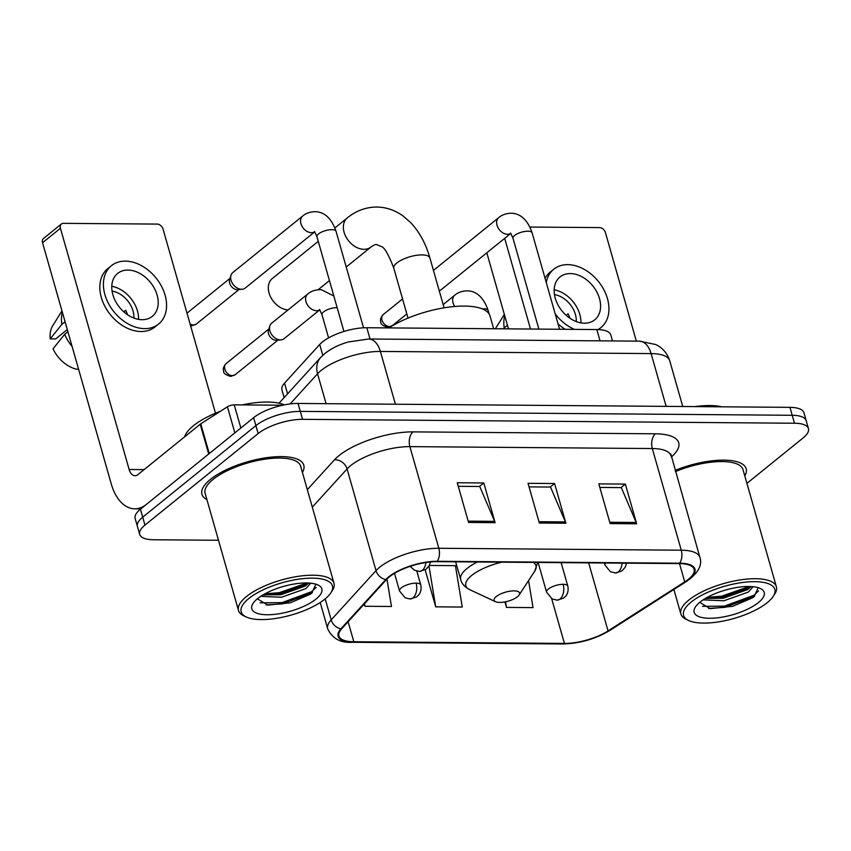 <?xml version="1.0" encoding="UTF-8"?>
<svg xmlns="http://www.w3.org/2000/svg" width="851" height="851" viewBox="0 0 851 851"><rect width="100%" height="100%" fill="white"/><g stroke="black" fill="none" stroke-linecap="round" stroke-linejoin="round"><path stroke-width="1.28" d="M284.138 397.587L281.947 389.896A33.104 11.701 -15.9 0 1 284.542 383.12L319.71 344.485A33.104 11.701 -15.9 0 1 322.412 341.974A33.104 11.701 -15.9 0 1 366.824 327.731L596.828 329.56A33.104 11.701 -15.9 0 1 610.795 334.943L612.507 340.943M746.923 483.379L803.153 437.893A33.104 11.701 164.1 0 0 808.45 428.617L803.929 412.735A33.104 11.701 164.1 0 0 789.962 407.352L298.031 403.448A33.104 11.701 164.1 0 0 253.619 417.681L140.447 509.206A33.104 11.701 164.1 0 0 135.149 518.493L137.415 526.429A33.104 11.701 164.1 0 1 142.713 517.153A33.104 11.701 164.1 0 0 137.415 526.429L139.681 534.375A33.104 11.701 164.1 0 0 153.648 539.757L218.484 540.268M808.45 428.617A33.104 11.701 164.1 0 0 794.483 423.234L302.562 419.33A33.104 11.701 164.1 0 0 258.151 433.563L255.885 425.628L142.713 517.153L255.885 425.628A33.104 11.701 164.1 0 1 300.297 411.384A33.104 11.701 164.1 0 0 255.885 425.628L253.619 417.681M794.483 423.234L792.217 415.288L300.297 411.384L792.217 415.288A33.104 11.701 164.1 0 1 806.184 420.671A33.104 11.701 164.1 0 0 792.217 415.288L789.962 407.352M210.41 479.4A52.964 18.722 164.1 0 0 201.932 494.25A52.964 18.722 164.1 0 0 206.91 499.601A52.964 18.722 164.1 0 1 201.932 494.25A52.964 18.722 164.1 0 1 210.41 479.4A52.964 18.722 164.1 0 1 265.342 457.87A52.964 18.722 164.1 0 1 303.818 465.231A52.964 18.722 164.1 0 0 265.342 457.87A52.964 18.722 164.1 0 0 210.41 479.4M389.418 576.85A35.306 12.478 -15.9 0 1 436.786 561.66L679.215 563.585A35.306 12.478 -15.9 0 1 694.108 569.33A35.306 12.478 -15.9 0 1 684.725 581.893L608.061 630.91A35.306 12.478 -15.9 0 1 564.426 643.42L353.825 641.75A35.306 12.478 -15.9 0 1 338.921 636.005A35.306 12.478 -15.9 0 1 341.698 628.793L386.535 579.531A35.306 12.478 -15.9 0 1 389.418 576.85M388.705 576.84A36.189 12.797 164.1 0 0 385.758 579.595L340.911 628.857A36.189 12.797 164.1 0 0 353.346 642.133L563.947 643.803A36.189 12.797 164.1 0 0 608.667 630.974L685.342 581.967A36.189 12.797 164.1 0 0 679.694 563.202L437.265 561.277A36.189 12.797 164.1 0 0 388.705 576.84M599.827 487.442L621.304 487.612L636.208 522.471A8.829 5.276 90.5 0 1 636.665 523.801L625.357 484.091L598.817 483.879L610.124 523.588L636.665 523.801M621.007 487.612L625.357 484.091M458.264 486.315L479.751 486.485L494.644 521.355A8.829 5.276 90.5 0 1 495.112 522.674L483.793 482.964L457.253 482.751L468.561 522.461L495.112 522.674M479.443 486.485L483.793 482.964M529.045 486.878L550.523 487.049L565.426 521.918A8.829 5.276 90.5 0 1 565.883 523.237L554.575 483.528L528.035 483.315L539.343 523.025L565.883 523.237M550.225 487.049L554.575 483.528M302.413 472.401A52.964 18.722 164.1 0 0 303.818 465.231A52.964 18.722 164.1 0 1 302.413 472.401M744.795 475.911A52.964 18.722 164.1 0 0 746.189 468.741A52.964 18.722 164.1 0 0 675.12 470.412A52.964 18.722 164.1 0 1 746.189 468.741A52.964 18.722 164.1 0 1 744.795 475.911M258.151 433.563L144.968 525.088A33.104 11.701 164.1 0 0 139.681 534.375M364.271 603.997L364.919 606.284L391.46 606.486L386.939 579.095M504.92 601.912L506.483 607.401L533.024 607.614L528.567 580.595M425.16 569.851L435.701 606.837L462.242 607.05L455.413 565.66L429.276 565.458M435.701 606.837L428.968 566.021M364.919 606.284L364.505 603.742M506.483 607.401L505.558 601.785M282.596 405.225L234.238 404.842L240.844 428.021M209.272 453.604A5.521 1.947 164.1 0 0 208.686 454.019L146.404 504.388A44.135 26.37 90.5 0 1 134.745 508.824A44.135 26.37 90.5 0 1 111.268 483.953L42.55 242.726A5.521 3.968 -129 0 1 43.507 238.471L61.378 224.015A5.521 3.968 51 0 0 60.421 228.27L129.139 469.497A11.031 6.595 -89.5 0 0 135.001 475.72A11.031 6.595 -89.5 0 0 137.915 474.613L200.208 424.245A5.521 1.947 -15.9 0 1 200.783 423.819L227.43 406.799A5.521 1.947 -15.9 0 1 234.238 404.842M215.505 413.224L163.052 229.089A5.521 3.968 51 0 0 157.212 224.09L63.431 223.345A5.521 3.968 51 0 0 61.378 224.015M127.927 270.065A27.583 19.85 51 0 0 117.64 273.437A27.583 19.85 51 0 0 115.523 301.265A27.583 19.85 51 0 0 142.064 319.699A27.583 19.85 51 0 0 152.34 316.327A27.583 19.85 51 0 0 154.456 288.5A27.583 19.85 51 0 0 127.927 270.065M61.963 310.881L52.847 325.507A28.689 20.647 51 0 0 50.241 338.868L55.687 338.921L67.282 329.539M111.396 265.714L107.822 268.597A37.518 26.998 51 0 0 104.939 306.445A37.518 26.998 51 0 0 141.032 331.528A37.518 26.998 51 0 0 155.01 326.944L158.584 324.05A37.518 26.998 51 0 0 161.467 286.202A37.518 26.998 51 0 0 125.374 261.129A37.518 26.998 51 0 0 111.396 265.714A37.518 26.998 51 0 0 108.513 303.562A37.518 26.998 51 0 0 144.606 328.635A37.518 26.998 51 0 0 158.584 324.05M78.462 368.781L77.026 369.313A28.689 20.647 51 0 1 53.07 348.804L64.655 334.294L67.889 331.688M64.655 334.294A36.412 26.211 51 0 0 72.122 346.527M62.346 312.211A36.412 26.211 51 0 0 61.825 324.369L50.241 338.868M65.059 321.752L61.825 324.369M133.884 318.072A22.073 15.882 51 0 0 112.087 291.116M123.799 311.817L125.693 310.285A22.073 15.882 -129 0 1 127.512 314.721M138.543 319.37A27.583 19.85 51 0 0 111.789 286.287M324.848 599.168A47.443 16.775 164.1 0 0 330.794 592.924A47.443 16.775 164.1 0 0 306.339 578.34A47.443 16.775 164.1 0 0 248.769 598.561A47.443 16.775 164.1 0 0 246.301 616.996A47.443 16.775 164.1 0 0 324.848 599.168M330.794 592.924L332.273 590.658A49.656 17.552 164.1 0 0 333.996 583.275A49.656 17.552 164.1 0 0 297.935 576.382A49.656 17.552 164.1 0 0 246.428 596.562A49.656 17.552 164.1 0 0 238.493 610.475A49.656 17.552 164.1 0 0 243.843 615.847L246.301 616.996M333.996 583.275L300.626 466.135A49.656 17.552 164.1 0 0 264.565 459.242A49.656 17.552 164.1 0 0 213.058 479.421A49.656 17.552 164.1 0 0 205.123 493.335L238.493 610.475M284.308 404.863A55.177 19.499 164.1 0 0 242.163 404.906M220.43 411.267A55.177 19.499 164.1 0 0 193.368 425.777A55.177 19.499 164.1 0 0 184.646 436.818M287.532 585.371L284.213 586.222M310.7 583.19L305.945 588.562L281.521 597.253L260.746 596.349M308.732 583.031L305.232 586.084L280.809 594.775L263.172 594.828M257.608 598.625A36.412 12.871 164.1 0 0 253.024 603.455A36.412 12.871 164.1 0 0 271.863 614.603A36.412 12.871 164.1 0 0 316.008 599.093A36.412 12.871 164.1 0 0 317.944 584.967A36.412 12.871 164.1 0 0 257.608 598.625M257.396 598.806L267.767 605.125L290.287 602.816L310.338 594.221L311.615 593.275L315.678 584.616M316.21 587.413L311.615 591.7L282 602.636L260.087 602.838M306.998 582.978L279.171 592.7L264.938 593.828M312.317 592.69L282.351 603.87L266.15 604.891M308.094 583.733L279.532 593.945L264.055 595.009M517.482 596.732A13.244 4.681 164.1 0 0 519.142 594.987A13.244 4.681 164.1 0 0 512.313 590.924A13.244 4.681 164.1 0 0 496.25 596.562A13.244 4.681 164.1 0 0 495.559 601.71A13.244 4.681 164.1 0 0 517.482 596.732M493.654 328.741L490.016 315.955A60.687 21.456 164.1 0 0 450.519 306.913A60.687 21.456 164.1 0 0 388.939 327.912M318.263 241.365L272.299 278.543A18.754 13.499 51 0 0 270.607 296.988A18.754 13.499 51 0 0 288.01 309.977M314.625 231.929L245.237 288.053A9.935 7.148 -129 0 1 242.227 289.234A9.935 7.148 -129 0 1 241.535 289.266A9.935 7.148 -129 0 1 231.036 280.266A9.935 7.148 -129 0 1 230.961 275.309A9.935 7.148 -129 0 1 232.749 272.607L302.679 216.048C303.328 215.526 307.541 211.495 316.232 211.697C325.21 212.484 331.816 219.015 336.039 231.27A9.935 3.51 164.1 0 0 332.347 229.674A9.935 3.51 164.1 0 0 318.529 233.929A9.935 3.51 164.1 0 0 316.944 236.716L314.519 231.483M242.227 289.234L237.759 289.648A7.17 5.159 -129 0 1 237.259 289.67A7.17 5.159 -129 0 1 229.664 283.17A7.17 5.159 -129 0 1 229.621 279.585L230.961 275.309M510.685 233.493L441.297 289.606A9.935 7.148 -129 0 1 439.201 290.638M319.668 309.924L284.106 338.677A9.935 7.148 -129 0 1 281.096 339.857A9.935 7.148 -129 0 1 269.905 330.89A9.935 7.148 -129 0 1 269.831 325.933A9.935 7.148 -129 0 1 271.618 323.231L307.722 294.042C308.37 293.51 312.583 289.489 321.274 289.68L333.826 295.978M281.096 339.857L276.628 340.272A7.17 5.159 -129 0 1 276.128 340.294A7.17 5.159 -129 0 1 268.544 333.794A7.17 5.159 -129 0 1 268.49 330.209L269.831 325.933M508.462 328.858L486.804 252.811M636.346 341.134L605.433 232.6A5.521 3.968 51 0 0 599.593 227.6L529.939 227.047M504.675 238.354L530.503 329.039M570.298 273.575A27.583 19.85 51 0 0 560.022 276.947A27.583 19.85 51 0 0 557.905 304.775A27.583 19.85 51 0 0 584.435 323.21A27.583 19.85 51 0 0 594.711 319.848A27.583 19.85 51 0 0 596.838 292.01A27.583 19.85 51 0 0 570.298 273.575M597.923 329.582A37.518 26.998 51 0 0 600.955 327.561A37.518 26.998 51 0 0 603.848 289.712A37.518 26.998 51 0 0 567.755 264.64A37.518 26.998 51 0 0 553.778 269.224A37.518 26.998 51 0 0 546.257 282.521M553.778 269.224L550.203 272.107A37.518 26.998 51 0 0 545.076 278.383M558.033 323.837A37.518 26.998 51 0 0 565.234 329.316M555.182 313.838A37.518 26.998 51 0 0 574.499 329.38M504.717 315.721A36.412 26.211 51 0 0 504.207 327.88L503.462 328.816M507.441 325.273L504.207 327.88M576.255 321.582A22.073 15.882 51 0 0 554.458 294.627M566.17 315.338L568.074 313.796A22.073 15.882 -129 0 1 569.893 318.231M580.914 322.88A27.583 19.85 51 0 0 554.161 289.797M767.23 602.678A47.443 16.775 164.1 0 0 773.176 596.434A47.443 16.775 164.1 0 0 748.71 581.861A47.443 16.775 164.1 0 0 691.14 602.072A47.443 16.775 164.1 0 0 688.672 620.507A47.443 16.775 164.1 0 0 767.23 602.678M773.176 596.434L774.655 594.168A49.656 17.552 164.1 0 0 776.378 586.786A49.656 17.552 164.1 0 0 740.317 579.893A49.656 17.552 164.1 0 0 688.81 600.072A49.656 17.552 164.1 0 0 680.864 613.997A49.656 17.552 164.1 0 0 686.225 619.358L688.672 620.507M776.378 586.786L743.008 469.646A49.656 17.552 164.1 0 0 675.449 471.592M721.818 406.81A55.177 19.499 164.1 0 0 694.884 406.597M729.903 588.881L726.594 589.732M753.082 586.701L748.327 592.073L723.893 600.763L703.117 599.859M751.114 586.552L747.614 589.594L723.19 598.285L705.543 598.338M699.99 602.146A36.412 12.871 164.1 0 0 695.405 606.976A36.412 12.871 164.1 0 0 714.244 618.113A36.412 12.871 164.1 0 0 758.379 602.604A36.412 12.871 164.1 0 0 760.315 588.477A36.412 12.871 164.1 0 0 699.99 602.146M699.777 602.317L710.138 608.635L732.668 606.327L752.72 597.732L753.986 596.785L758.06 588.126M758.581 590.924L753.997 595.221L724.382 606.146L702.458 606.348M749.38 586.488L721.552 596.221L707.319 597.338M754.699 596.211L724.733 607.38L708.532 608.412M750.476 587.243L721.903 597.455L706.436 598.53M322.795 355.303L319.71 344.485M370.036 339.017L366.824 327.731M287.585 393.811L284.542 383.12M600.04 340.847L596.828 329.56M666.142 406.363L651.111 353.59A22.073 13.191 -89.5 0 0 639.367 341.155L655.568 344.485C658.812 345.857 666.184 350.08 669.737 360.771A44.135 15.605 164.1 0 0 651.111 353.59L380.376 351.442A44.135 15.605 164.1 0 0 321.157 370.43A44.135 15.605 164.1 0 0 317.561 373.78L326.071 403.661M395.407 404.214L380.376 351.442A22.073 13.191 -89.5 0 0 368.632 339.006L639.367 341.155M140.447 509.206L144.968 525.088M298.031 403.448L302.562 419.33M279.032 403.204L320.731 357.388A22.073 17.935 42.3 0 0 317.561 373.78L290.106 403.938M307.328 489.644L334.496 459.795A55.177 19.499 -15.9 0 1 413.012 431.882L655.44 433.808A11.031 6.595 -89.5 0 0 652.313 448.551L409.884 446.626A44.135 15.605 164.1 0 0 350.665 465.614A44.135 15.605 164.1 0 0 347.07 468.965L312.306 507.143M655.44 433.808A55.177 19.499 -15.9 0 1 671.311 457.051M670.928 455.721A44.135 15.605 164.1 0 0 652.313 448.551L681.268 550.203A44.135 15.605 -15.9 0 1 699.884 557.373L670.843 454.03M353.346 642.133A11.031 6.595 -89.5 0 1 352.218 642.292C340.591 643.069 332.433 638.601 327.72 628.9A44.135 15.605 -15.9 0 1 331.177 619.879L376.025 570.617A44.135 15.605 -15.9 0 1 379.62 567.266A44.135 15.605 -15.9 0 1 438.839 548.278A11.031 6.595 90.5 0 1 437.265 561.277M385.758 579.595A11.031 8.967 42.3 0 1 376.025 570.617L347.07 468.965A11.031 8.967 -137.7 0 0 334.496 459.795M563.947 643.803A11.031 6.595 90.5 0 1 562.809 643.962C579.669 643.547 595.317 639.048 609.752 630.495L686.417 581.488C698.118 573.234 702.607 565.202 699.884 557.373M608.667 630.974A11.031 6.68 57.4 0 0 609.752 630.495M325.199 598.881L331.177 619.879A11.031 8.967 42.3 0 0 340.911 628.857M685.342 581.967A11.031 6.68 57.4 0 0 686.417 581.488M679.694 563.202A11.031 6.595 -89.5 0 0 681.268 550.203L438.839 548.278L409.884 446.626A11.031 6.595 -89.5 0 1 413.012 431.882M564.426 643.42L551.671 598.678M608.061 630.91L588.669 562.862M684.725 581.893L679.513 563.585M353.825 641.75L348.123 621.73M565.426 521.918L538.97 521.706M494.644 521.355L468.188 521.142M636.208 522.471L609.752 522.269M144.096 469.624L129.139 469.497M208.686 454.019L200.208 424.245M60.421 228.27L42.55 242.726M200.783 423.819L209.261 453.562M234.855 432.861L227.43 406.799M429.893 257.959C425.819 243.588 419.341 231.738 410.437 222.388L403.47 216.292C395.364 210.303 386.471 207.219 376.791 207.038C365.983 207.112 356.165 210.708 347.346 217.856A18.754 13.499 -129 0 0 345.91 236.78A18.754 13.499 -129 0 0 363.951 249.311A18.754 13.499 -129 0 0 370.94 247.024C374.185 244.897 376.036 244.077 376.493 244.556L381.195 246.482C384.28 247.067 388.481 254.311 393.811 268.235A18.754 6.627 -15.9 0 1 396.811 262.98A18.754 6.627 -15.9 0 1 421.979 254.906A18.754 6.627 -15.9 0 1 429.893 257.959L444.094 307.828M519.142 594.987L534.736 571.159A36.487 12.903 164.1 0 0 533.258 562.426M501.771 562.171A36.487 12.903 164.1 0 0 471.645 575.499A36.487 12.903 164.1 0 0 469.752 589.669C464.689 586.999 461.667 583.637 460.699 579.595A39.72 14.041 164.1 0 1 467.061 568.457A39.72 14.041 164.1 0 1 477.4 561.979M425.936 562.522A11.031 6.595 90.5 0 1 422.298 570.33A11.031 6.595 -89.5 0 1 419.383 571.436L414.363 570.181L410.182 566.34M190.56 325.656L191.645 325.742A7.17 4.287 -89.5 0 0 193.539 325.029A7.17 5.159 -129 0 1 190.071 323.944M314.593 231.898A9.935 7.148 -129 0 1 311.466 232.706A9.935 7.148 -129 0 1 310.966 232.685A9.935 7.148 -129 0 1 301.775 225.802A9.935 7.148 -129 0 1 302.679 216.048M239.014 289.531L196.209 324.157A7.17 5.159 -129 0 1 193.539 325.029M622.081 563.128A11.031 6.595 90.5 0 1 618.358 571.883A11.031 6.595 -89.5 0 1 615.443 572.989L610.422 571.734L604.923 564.979A11.031 3.904 164.1 0 1 605.55 563M389.598 326.582A7.17 5.159 -129 0 1 382.695 321.795A7.17 5.159 -129 0 1 383.248 314.551C380.695 317.529 379.908 320.072 380.886 322.178C380.429 324.018 382.695 325.731 387.705 327.305A7.17 4.287 -89.5 0 0 389.598 326.582A7.17 5.159 -129 0 0 392.268 325.71L406.831 313.934M559.575 329.263L532.109 232.834A9.935 3.51 164.1 0 0 528.407 231.227A9.935 3.51 164.1 0 0 514.589 235.482A9.935 3.51 164.1 0 0 513.004 238.269L510.579 233.036M510.653 233.451A9.935 7.148 -129 0 1 507.526 234.27A9.935 7.148 -129 0 1 507.026 234.248A9.935 7.148 -129 0 1 497.835 227.355A9.935 7.148 -129 0 1 498.739 217.611C499.388 217.079 503.601 213.058 512.291 213.25C521.269 214.037 527.875 220.569 532.109 232.834M232.408 375.653A7.17 5.159 -129 0 1 225.504 370.855A7.17 5.159 -129 0 1 226.058 363.622C223.505 366.59 222.717 369.132 223.696 371.249C223.239 373.089 225.504 374.791 230.515 376.376A7.17 4.287 -89.5 0 0 232.408 375.653A7.17 5.159 -129 0 0 235.078 374.78L277.894 340.155M416.107 583.137A11.031 3.904 164.1 0 0 401.3 587.881A11.031 3.904 164.1 0 0 399.534 590.977L405.033 597.732L410.054 598.987A11.031 6.595 -89.5 0 0 412.969 597.881A11.031 6.595 90.5 0 0 416.107 583.137A11.031 3.904 164.1 0 1 420.756 584.935C422.064 591.456 418.756 595.019 418.681 594.945L416.533 596.955L410.054 598.987M337.145 307.647A9.935 3.51 164.1 0 0 323.571 311.913A9.935 3.51 164.1 0 0 321.986 314.7L319.561 309.466M319.636 309.881A9.935 7.148 -129 0 1 316.008 310.668A9.935 7.148 -129 0 1 305.998 301.701A9.935 7.148 -129 0 1 307.722 294.042M563.149 584.307A11.031 3.904 164.1 0 0 548.342 589.052A11.031 3.904 164.1 0 0 546.576 592.147L552.086 598.902L557.107 600.157A11.031 6.595 -89.5 0 0 560.022 599.051A11.031 6.595 90.5 0 0 563.149 584.307A11.031 3.904 164.1 0 1 567.808 586.094C569.117 592.626 565.809 596.179 565.734 596.115L563.575 598.115L557.107 600.157M454.764 306.488A9.935 7.148 -129 0 1 453.051 302.86A9.935 7.148 -129 0 1 454.764 295.201C455.413 294.68 459.625 290.648 468.316 290.851C477.294 291.638 483.9 298.158 488.134 310.424A9.935 3.51 164.1 0 0 484.432 308.828A9.935 3.51 164.1 0 0 482.272 308.881M320.731 357.388L324.976 353.41C331.582 348.293 339.4 344.474 348.431 341.964L368.632 339.006M669.737 360.771L682.757 406.501M352.218 642.292L562.809 643.962M327.72 628.9L320.21 602.508M140.872 508.866L134.745 508.824M370.94 247.024L346.229 267.012M329.443 280.585L318.189 289.68M537.662 562.458L534.736 571.159M455.636 561.809L460.699 579.595M495.559 601.71L469.752 589.669M347.346 217.856L334.922 227.908M408.012 318.104L393.811 268.235M363.547 327.816L336.039 231.27M343.932 331.465L316.944 236.716M430.393 561.958L429.234 565.543L425.862 569.393L419.383 571.436M187.188 312.998L229.993 278.373M196.209 324.157L191.645 325.742M538.874 329.103L513.004 238.269M604.359 562.99L604.923 564.979M626.496 563.171L625.294 567.096L621.921 570.957L615.443 572.989M498.739 217.611L433.446 270.416M383.248 314.551L402.555 298.946M392.268 325.71L387.705 327.305M416.82 571.106L420.756 584.935M328.582 337.879L321.986 314.7M226.058 363.622L268.873 328.997M235.078 374.78L230.515 376.376M394.513 573.34L399.534 590.977M489.155 314.008L488.134 310.424M561.128 562.649L567.808 586.094M454.764 295.201L443.169 304.584M538.13 562.468L546.576 592.147M598.444 329.603L600.955 327.561M495.388 328.752L504.345 314.391M673.886 589.488L680.864 613.997"/></g></svg>
